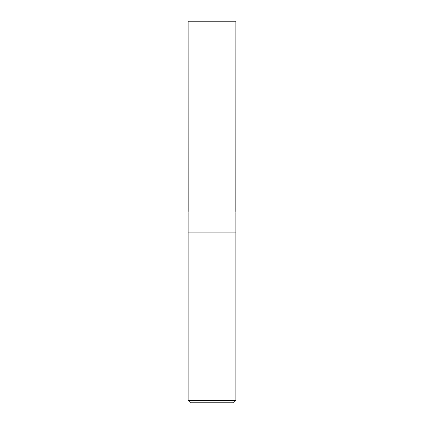 <?xml version="1.0" encoding="UTF-8"?>
<svg xmlns="http://www.w3.org/2000/svg" width="424" height="424" viewBox="0 0 424 424"><rect width="100%" height="100%" fill="white"/><g stroke="black" fill="none" stroke-linecap="round" stroke-linejoin="round"><path stroke-width="0.64" d="M188.15 400.51L190.44 402.8L233.56 402.8L235.85 400.51L235.85 232.893L188.15 232.893L235.85 232.893L235.85 212L188.15 212L188.15 400.51L235.85 400.51M188.182 212L188.15 21.2L235.85 21.2L235.818 212"/></g></svg>
